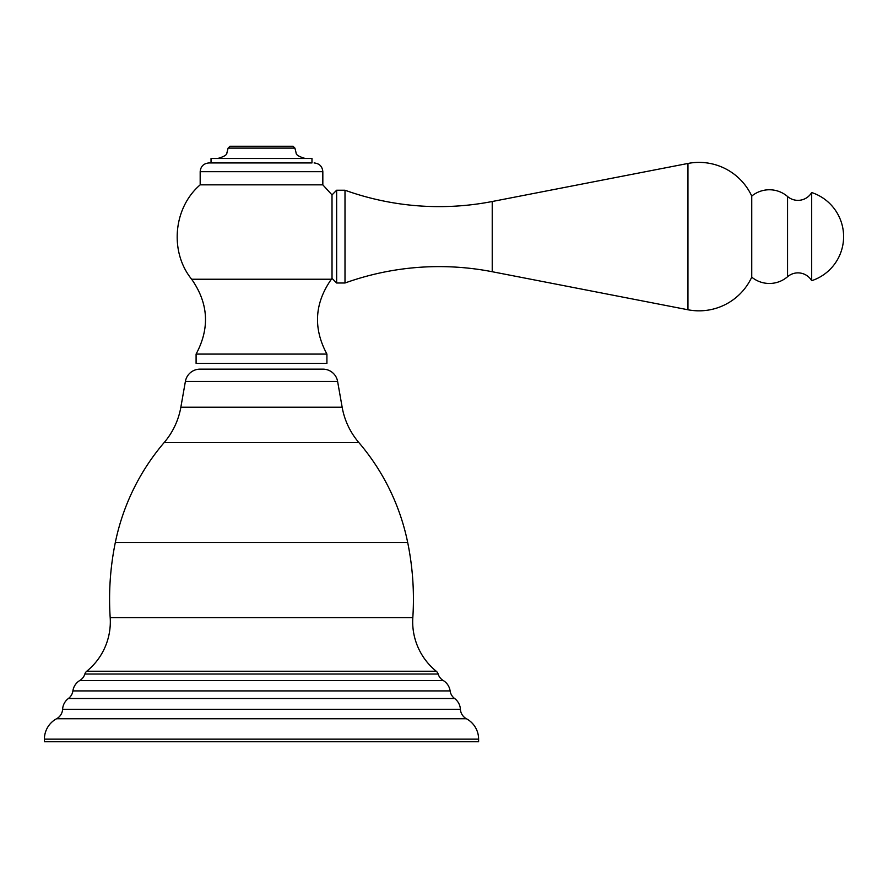 <?xml version="1.0" encoding="UTF-8"?>
<svg xmlns="http://www.w3.org/2000/svg" width="888" height="888" viewBox="0 0 888 888"><rect width="100%" height="100%" fill="white"/><g stroke="black" fill="none" stroke-linecap="round" stroke-linejoin="round"><path stroke-width="1.33" d="M185.392 381.418L180.852 407.215A74.226 74.226 0 0 1 164.18 442.535A222.666 222.666 0 0 0 115.329 542.457A282.051 282.051 0 0 0 110.19 617.615A63.647 63.647 0 0 1 86.735 671.239A5.75 5.75 0 0 0 84.86 674.025A11.5 11.5 0 0 1 79.776 680.519A14.474 14.474 0 0 0 72.894 690.908A11.5 11.5 0 0 1 68.387 698.512A14.474 14.474 0 0 0 62.604 709.279A11.5 11.5 0 0 1 56.577 718.747A23.199 23.199 0 0 0 44.4 739.149L44.4 741.746L478.61 741.746L478.61 739.149A23.199 23.199 0 0 0 466.433 718.747A11.5 11.5 0 0 1 460.406 709.279A14.474 14.474 0 0 0 454.623 698.512A11.5 11.5 0 0 1 450.116 690.908A14.474 14.474 0 0 0 443.234 680.519A11.5 11.5 0 0 1 438.15 674.025A5.75 5.75 0 0 0 436.263 671.239A63.647 63.647 0 0 1 412.82 617.615A282.051 282.051 0 0 0 407.681 542.457A222.666 222.666 0 0 0 358.83 442.535A74.226 74.226 0 0 1 342.158 407.215L337.606 381.418A14.841 14.841 0 0 0 322.988 369.153L200.011 369.153A14.841 14.841 0 0 0 185.392 381.418L337.606 381.418M200.011 369.153L322.988 369.153M228.105 148.107L229.959 146.254L293.051 146.254L294.905 148.107L228.105 148.107L226.862 153.036C226.984 154.889 223.931 156.699 217.715 158.497M211.033 162.948L211.033 158.497L311.977 158.497L311.977 162.948L208.902 162.948L311.977 162.948M322.832 171.673L322.832 184.848L200.177 184.848L200.177 171.673L322.832 171.673C322.311 166.378 319.403 163.47 314.108 162.948M322.832 184.848L332.012 194.916L336.652 190.221L344.999 190.221A278.333 278.333 0 0 0 492.23 201.509L687.956 163.459A58.075 58.075 0 0 1 751.748 196.07A27.839 27.839 0 0 1 787.556 196.503A15.962 15.962 0 0 0 811.688 192.541A46.387 46.387 0 0 1 811.688 280.686L811.688 192.541M336.652 190.221L336.652 283.006L332.023 278.377L332.012 194.916M326.917 354.079L196.093 354.079L196.093 363.347L326.917 363.347L326.917 354.079C313.031 328.216 314.519 303.274 331.357 279.243L191.653 279.243C169.353 251.804 173.327 207.836 200.177 184.848M336.652 283.006L344.999 283.006L344.999 190.221M344.999 283.006A278.333 278.333 0 0 1 492.23 271.728L687.956 309.768A58.075 58.075 0 0 0 751.748 277.156L751.748 196.07M751.748 277.156A27.839 27.839 0 0 0 787.556 276.734A15.962 15.962 0 0 1 811.688 280.686M62.604 709.279L460.406 709.279M68.387 698.512L454.623 698.512M56.577 718.747L466.433 718.747M44.4 739.149L478.61 739.149M72.894 690.908L450.116 690.908M79.776 680.519L443.234 680.519M84.86 674.025L438.15 674.025M86.735 671.239L436.263 671.239M110.19 617.615L412.82 617.615M115.329 542.457L407.681 542.457M164.18 442.535L358.83 442.535M180.852 407.215L342.158 407.215M492.23 271.728L492.23 201.509M687.956 309.768L687.956 163.459M787.556 276.734L787.556 196.503M294.905 148.107L296.148 153.036C296.026 154.889 299.067 156.699 305.294 158.497M200.177 171.673C200.688 166.378 203.596 163.47 208.902 162.948M331.357 279.243L332.023 278.377M191.653 279.243C208.491 303.274 209.968 328.216 196.093 354.079"/></g></svg>
